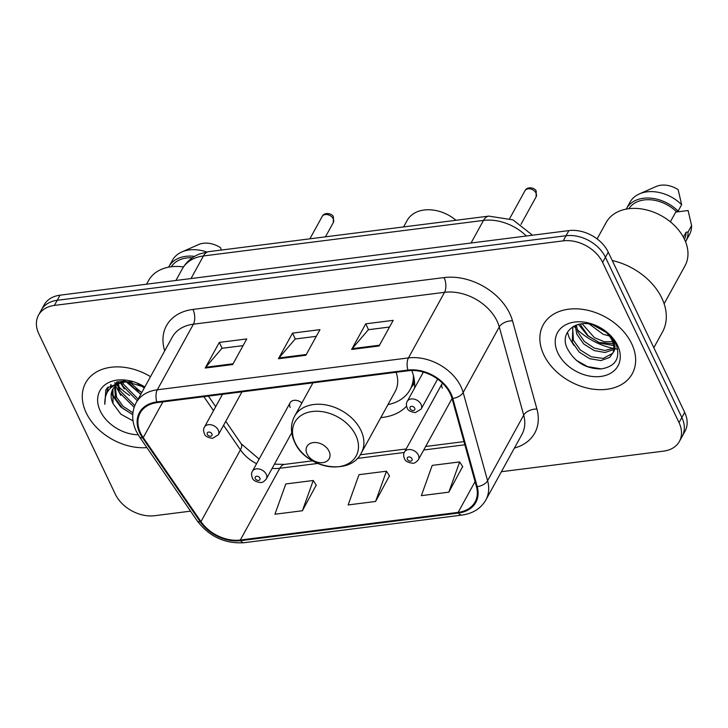 <?xml version="1.0" encoding="UTF-8"?>
<svg xmlns="http://www.w3.org/2000/svg" width="728" height="728" viewBox="0 0 728 728"><rect width="100%" height="100%" fill="white"/><g stroke="black" fill="none" stroke-linecap="round" stroke-linejoin="round"><path stroke-width="1.09" d="M380.808 417.608A56.092 40.559 -151.2 0 0 406.57 406.188M414.541 388.124A56.092 40.559 -151.2 0 0 411.793 370.497M442.442 383.101A7.935 5.742 -151.2 0 0 442.214 383.465A7.935 5.742 -151.2 0 0 442.306 388.161M301.865 403.003A7.935 5.742 -151.2 0 0 290.117 402.766A7.935 5.742 -151.2 0 0 290.208 407.462M501.401 471.717L663.527 451.142A31.75 22.959 -151.2 0 0 679.397 441.414L685.039 431.167A31.75 22.959 -151.2 0 0 684.675 412.376L608.262 252.161A31.75 22.959 -151.2 0 0 568.859 230.603L60.033 295.177A31.75 22.959 -151.2 0 0 44.153 304.896L41.341 310.028A31.75 22.959 -151.2 0 1 57.212 300.3A31.75 22.959 -151.2 0 0 41.341 310.028L38.52 315.151A31.75 22.959 -151.2 0 0 38.884 333.943L115.297 494.157A31.75 22.959 -151.2 0 0 154.691 515.706L190.554 511.156M679.397 441.414A31.75 22.959 -151.2 0 0 679.033 422.622L602.62 262.408A31.75 22.959 -151.2 0 0 563.226 240.859L566.047 235.736L57.212 300.3L566.047 235.736A31.75 22.959 -151.2 0 1 605.441 257.284A31.75 22.959 -151.2 0 0 566.047 235.736L568.859 230.603M679.033 422.622L681.854 417.499L605.441 257.284L681.854 417.499A31.75 22.959 -151.2 0 1 682.218 436.29A31.75 22.959 -151.2 0 0 681.854 417.499L684.675 412.376M86.241 412.885A50.805 36.728 -151.2 0 0 146.883 447.611A50.805 36.728 -151.2 0 1 86.241 412.885A50.805 36.728 -151.2 0 1 85.658 382.819A50.805 36.728 -151.2 0 0 86.241 412.885M543.816 354.827A50.805 36.728 -151.2 0 0 588.506 388.37A50.805 36.728 -151.2 0 0 632.259 373.746A50.805 36.728 -151.2 0 0 631.677 343.68A50.805 36.728 -151.2 0 0 586.995 310.128A50.805 36.728 -151.2 0 0 543.243 324.761A50.805 36.728 -151.2 0 0 543.816 354.827A50.805 36.728 -151.2 0 0 588.506 388.37A50.805 36.728 -151.2 0 0 632.259 373.746A50.805 36.728 -151.2 0 0 631.677 343.68A50.805 36.728 -151.2 0 0 586.995 310.128A50.805 36.728 -151.2 0 0 543.243 324.761A50.805 36.728 -151.2 0 0 543.816 354.827M140.568 433.033A33.87 24.488 28.8 0 1 140.176 412.985A33.87 24.488 28.8 0 1 157.112 402.611L408.235 370.743A33.87 24.488 28.8 0 1 452.024 398.425L476.449 486.659A33.87 24.488 28.8 0 1 475.065 502.011A33.87 24.488 28.8 0 1 458.13 512.385L240.313 540.021A33.87 24.488 28.8 0 1 200.955 521.612L143.225 437.61A33.87 24.488 28.8 0 1 140.568 433.033M139.831 433.124A34.716 25.098 -151.2 0 0 142.561 437.819L200.282 521.821A34.716 25.098 -151.2 0 0 240.631 540.686L458.449 513.049A34.716 25.098 -151.2 0 0 477.222 486.677L452.798 398.453A34.716 25.098 -151.2 0 0 407.917 370.079L156.793 401.947A34.716 25.098 -151.2 0 0 139.831 433.124M379.088 345.973L393.193 320.347L365.738 323.833L351.633 349.458L379.088 345.973M389.507 327.036L368.404 329.711L352.17 348.666A8.463 4.15 82.8 0 0 351.633 349.458M368.532 329.693L365.738 323.833M232.66 364.555L246.765 338.93L219.31 342.415L205.205 368.04L232.66 364.555M243.079 345.618L221.976 348.293L205.742 367.249A8.463 4.15 82.8 0 0 205.205 368.04M222.104 348.275L219.31 342.415M305.878 355.264L319.974 329.638L292.519 333.124L278.424 358.749L305.878 355.264M316.298 336.327L295.195 339.002L278.961 357.958A8.463 4.15 82.8 0 0 278.424 358.749M295.322 338.984L292.519 333.124M150.505 376.658A50.805 36.728 -151.2 0 0 85.658 382.819A50.805 36.728 -151.2 0 1 150.505 376.658M563.226 240.859L54.391 305.423A31.75 22.959 -151.2 0 0 38.52 315.151M302.393 510.747L313.24 480.489L285.786 483.974L274.938 514.232L302.393 510.747L316.216 485.157M448.821 492.164L459.668 461.916L432.204 465.392L421.366 495.65L448.821 492.164L462.644 466.575M375.603 501.455L386.45 471.207L358.995 474.683L348.148 504.941L375.603 501.455L389.425 475.866M386.45 471.207L389.571 476.085M313.24 480.489L316.352 485.376M459.668 461.916L462.781 466.803M144.317 387.906L137.656 383.538M140.786 394.312L127.318 381.736M141.669 392.711L129.129 381.69M137.264 400.719L122.704 385.913L121.603 382.673M138.147 399.117L123.587 384.311L122.85 382.364M134.152 407.325L119.174 392.319L117.527 384.448M134.78 405.605L120.056 390.718L118.427 383.938M132.76 414.651L122.441 408.171L115.652 398.726L114.569 386.841M132.933 412.767L123.023 406.288L116.535 397.124L115.215 386.195M121.376 381.618L121.285 381.108M117.554 383.62L117.79 381.718M118.409 383.11L118.473 381.563M115.406 384.575L117.026 381.918M115.697 384.43L116.289 382.964M115.825 383.756L116.799 381.991M144.699 387.205L123.96 380.935L107.253 387.906L105.806 390.081L104.823 404.295C104.386 391.628 111.011 384.211 124.697 382.045A23.924 17.299 -151.2 0 0 112.731 389.371A23.924 17.299 -151.2 0 0 113.004 403.53L112.958 388.98M124.697 382.045L132.651 381.936M117.745 383.547L123.323 380.953M183.474 266.93A44.981 32.523 -151.2 0 0 148.576 280.562L146.583 284.193M144.808 387.005A34.507 24.952 -151.2 0 0 107.817 383.01A34.507 24.952 -151.2 0 0 100.328 411.102A34.507 24.952 -151.2 0 0 138.156 434.78M113.004 403.53L120.848 414.186L133.042 420.875M192.347 257.803A31.75 22.959 -151.2 0 0 171.317 266.757M126.599 381.791A44.981 32.523 -151.2 0 0 128.274 383.319M135.672 388.889A44.981 32.523 -151.2 0 0 141.86 392.365M114.769 382.682A57.157 41.323 -151.2 0 0 115.797 383.811M116.826 384.903A57.157 41.323 -151.2 0 0 117.554 385.649M118.828 386.896A57.157 41.323 -151.2 0 0 129.611 395.468M221.276 250.059L220.566 247.72A21.167 15.306 -151.2 0 0 198.58 244.553L181.809 251.97A33.87 24.488 -151.2 0 0 172.418 260.296L168.887 266.703A33.87 24.488 -151.2 0 0 168.641 267.167M206.679 251.97A33.87 24.488 -151.2 0 0 181.809 251.97M194.613 256.365A33.87 24.488 -151.2 0 0 168.887 266.703M104.823 404.295L105.97 389.789M107.498 391.901L108.117 386.968M117.226 401.801L113.122 394.949L111.921 391.646M111.129 387.524L111.038 384.602M120.757 395.395L115.625 385.822M115.288 384.639L114.86 382.646M124.279 388.989L120.566 383.01M120.175 382.136L119.82 381.308M127.809 382.582L127.182 381.745M107.052 392.665L107.808 387.287M132.76 414.742L120.63 406.834L112.676 395.75L111.621 392.92M110.656 387.96L110.629 384.875M140.777 394.339L126.226 381.827M144.299 387.933L137.192 383.356M456.028 220.275A33.87 24.488 -151.2 0 0 407.198 220.375L403.594 226.927M329.047 451.205A12.704 9.182 -151.2 0 0 313.286 442.579A12.704 9.182 -151.2 0 0 307.079 453.99A12.704 9.182 -151.2 0 0 322.841 462.608A12.704 9.182 -151.2 0 0 329.047 451.205M387.96 404.613A50.278 36.345 -151.2 0 0 410.055 389.708L411.466 387.141A50.278 36.345 -151.2 0 0 414.241 379.561M410.055 389.708A50.278 36.345 -151.2 0 0 413.404 375.512M361.37 452.934A38.102 27.546 -151.2 0 0 360.933 430.385A38.102 27.546 -151.2 0 0 327.418 405.223A38.102 27.546 -151.2 0 0 294.603 416.198C290.399 424.288 290.417 432.933 294.64 442.142C305.705 468.286 350.113 476.449 361.37 452.934L395.158 391.528A38.102 27.546 -151.2 0 0 396.096 372.29M653.835 347.711L662.498 331.959A57.157 41.323 -151.2 0 0 661.843 298.134A57.157 41.323 -151.2 0 0 612.257 260.542M664.127 303.758L684.975 265.875A44.981 32.523 -151.2 0 0 684.457 239.248A44.981 32.523 -151.2 0 0 644.899 209.546A44.981 32.523 -151.2 0 0 606.16 222.504L597.115 238.93M609.327 335.945L603.139 334.289L589.389 324.087M608.016 333.442L593.011 324.934M613.276 343.78L598.662 342.424L588.169 335.799L581.272 326.044L580.525 323.951M614.687 341.669L604.213 341.714L594.376 337.628L582.391 324.006M613.74 349.595L605.041 352.47L594.185 350.559L583.692 343.935L576.794 334.179L575.238 325.452M613.831 348.257L604.895 350.468L594.185 348.066L584.366 341.478L577.923 332.141L576.339 325.016M612.967 352.78C614.386 348.885 614.05 344.699 611.966 340.222C609.127 334.543 604.486 330.093 598.025 326.872C579.16 316.999 559.168 330.749 566.885 347.675C574.137 361.789 585.567 368.869 601.155 368.941C615.315 366.484 620.411 358.595 616.461 345.245L615.824 343.825C612.803 337.646 607.953 332.505 601.283 328.383C607.48 332.259 611.666 336.791 613.859 341.987C615.588 346.382 615.297 349.986 612.967 352.78L609.655 357.421L600.891 360.588L589.707 358.695L579.215 352.07L572.317 342.315L572.863 326.699M612.794 353.235L603.184 358.44L591.227 356.784L580.352 350.031L573.437 340.285L572.636 327.627M557.912 353.034A34.507 24.952 -151.2 0 0 600.727 376.458A34.507 24.952 -151.2 0 0 617.59 345.463A34.507 24.952 -151.2 0 0 574.774 322.04A34.507 24.952 -151.2 0 0 557.912 353.034M684.466 239.275A31.75 22.959 -151.2 0 0 686.076 232.232L683.374 237.137M685.548 241.76A33.87 24.488 -151.2 0 0 685.812 241.296L689.343 234.889A33.87 24.488 -151.2 0 0 691.6 225.571L688.096 210.519L675.73 212.094M691.6 225.571L688.078 231.977L686.076 232.232M685.812 241.296A33.87 24.488 -151.2 0 0 688.078 231.977M670.37 221.831L676.121 211.366A31.75 22.959 -151.2 0 0 628.901 208.69M573.764 326.171A57.157 41.323 -151.2 0 0 575.238 327.691M576.995 329.384A57.157 41.323 -151.2 0 0 613.486 348.457M614.841 348.73A57.157 41.323 -151.2 0 0 617.626 349.203M676.121 211.366L678.123 211.12L681.654 204.714L678.141 189.662A21.167 15.306 -151.2 0 0 656.155 186.495L639.384 193.903A33.87 24.488 -151.2 0 0 629.993 202.229L626.471 208.636A33.87 24.488 -151.2 0 0 626.216 209.109M681.654 204.714A33.87 24.488 -151.2 0 0 639.384 193.903M678.123 211.12A33.87 24.488 -151.2 0 0 626.471 208.636M601.455 368.914L587.532 366.603L575.985 360.087M573.828 345.336L569.105 337.519L567.449 332.296M613.64 345.554L600.409 343.216L587.623 335.681L578.496 324.36M526.39 235.999A42.333 30.603 -151.2 0 0 483.492 220.42L203.449 255.956A42.333 30.603 -151.2 0 0 182.282 268.923C186.241 261.953 192.01 256.966 199.59 253.963L208.745 251.651L488.788 216.116A21.167 10.374 -97.2 0 0 483.492 220.42L471.052 243.016M191.018 278.551L203.449 255.956A21.167 10.374 -97.2 0 1 208.745 251.651M60.033 295.177L54.391 305.423M608.262 252.161L602.62 262.408M164.701 350.86A52.916 38.256 28.8 0 1 192.956 309.436L444.08 277.568A10.583 5.187 -97.2 0 1 444.535 292.319L193.411 324.188A42.333 30.603 -151.2 0 0 172.245 337.155L136.145 402.757A42.333 30.603 28.8 0 1 157.312 389.789A10.583 5.187 82.8 0 0 156.793 401.947M444.08 277.568A52.916 38.256 28.8 0 1 509.736 313.486A52.916 38.256 28.8 0 1 512.503 320.821L536.918 409.045A52.916 38.256 28.8 0 1 514.423 448.048M497.06 321.057A42.333 30.603 -151.2 0 0 444.535 292.319L408.435 357.921A42.333 30.603 28.8 0 1 463.172 392.519L487.587 480.753A42.333 30.603 28.8 0 1 485.867 499.936L521.967 434.334A42.333 30.603 -151.2 0 0 523.696 415.151L499.272 326.918A42.333 30.603 -151.2 0 0 497.06 321.057M136.145 402.757C131.55 411.602 131.577 421.093 136.227 431.204L139.548 436.936A10.583 4.177 -34.5 0 0 142.561 437.819M139.548 436.936L197.279 520.939C209.409 536.7 225.061 543.952 244.235 542.697A10.583 5.187 -97.2 0 1 240.631 540.686M458.449 513.049A10.583 5.187 82.8 0 0 462.053 515.06C472.954 513.522 480.899 508.481 485.867 499.936M477.222 486.677A10.583 5.979 -15.5 0 0 487.587 480.753L523.696 415.151A10.583 5.979 164.5 0 1 536.918 409.045M197.279 520.939A10.583 4.177 -34.5 0 0 200.282 521.821M452.798 398.453A10.583 5.979 -15.5 0 0 463.172 392.519L499.272 326.918A10.583 5.979 164.5 0 1 512.503 320.821M407.917 370.079A10.583 5.187 -97.2 0 1 408.435 357.921L157.312 389.789L193.411 324.188A10.583 5.187 -97.2 0 0 192.956 309.436M458.13 512.385L475.056 481.627M143.225 437.61L162.89 401.883M200.955 521.612L240.431 449.859A33.87 24.488 -151.2 0 0 256.575 463.718M203.886 396.678L213.495 410.665M223.56 425.307L240.431 449.859A19.055 7.508 145.5 0 0 241.159 443.743L259.123 459.095M272.145 468.359A33.87 24.488 -151.2 0 0 279.798 468.268L317.781 463.445M240.313 540.021L279.798 468.268A19.055 9.337 -97.2 0 1 284.566 464.391L312.53 460.842M357.266 458.44L404.258 452.479M423.723 450.004L464.855 444.79M306.297 354.49L278.961 357.958M233.087 363.782L205.742 367.249M379.516 345.199L352.17 348.666M355.755 435.253A34.999 25.307 -151.2 0 0 312.33 411.502A34.999 25.307 -151.2 0 0 295.231 442.933A34.999 25.307 -151.2 0 0 338.656 466.694A34.999 25.307 -151.2 0 0 355.755 435.253M414.632 383.429L411.557 386.987A50.751 36.691 -151.2 0 0 414.569 382.482M322.167 216.489C324.697 211.147 333.36 214.168 333.424 217.153L333.297 222.613A6.352 4.596 -151.2 0 0 333.224 218.855A6.352 4.596 -151.2 0 0 327.636 214.66A6.352 4.596 -151.2 0 0 322.167 216.489L309.882 238.811M218.254 430.084A7.935 5.742 28.8 0 1 218.345 434.78L212.576 438.338C207.553 437.601 204.805 435.99 204.331 433.524C203.349 430.912 203.385 428.783 204.441 427.127A7.935 5.742 28.8 0 1 211.275 424.843A7.935 5.742 28.8 0 1 218.254 430.084M207.344 434.452A2.648 1.911 -151.2 0 0 210.629 436.245A2.648 1.911 -151.2 0 0 211.921 433.87A2.648 1.911 -151.2 0 0 208.636 432.077A2.648 1.911 -151.2 0 0 207.344 434.452M524.97 190.754C527.5 185.412 536.163 188.434 536.227 191.418L536.099 196.879A6.352 4.596 -151.2 0 0 536.026 193.12A6.352 4.596 -151.2 0 0 530.439 188.925A6.352 4.596 -151.2 0 0 524.97 190.754L509.673 218.555M421.057 404.349A7.935 5.742 28.8 0 1 421.148 409.054L415.37 412.603C410.346 411.866 407.598 410.264 407.125 407.789C406.151 405.187 406.188 403.048 407.234 401.392A7.935 5.742 28.8 0 1 414.077 399.108A7.935 5.742 28.8 0 1 421.057 404.349M410.146 408.717A2.648 1.911 -151.2 0 0 413.422 410.51A2.648 1.911 -151.2 0 0 414.714 408.135A2.648 1.911 -151.2 0 0 411.438 406.342A2.648 1.911 -151.2 0 0 410.146 408.717M290.117 402.766L252.398 471.307A7.935 5.742 28.8 0 1 259.232 469.023A7.935 5.742 28.8 0 1 266.211 474.265A7.935 5.742 28.8 0 1 266.302 478.96L291.746 432.732M259.878 478.05A2.648 1.911 -151.2 0 0 256.593 476.258A2.648 1.911 -151.2 0 0 255.301 478.633A2.648 1.911 -151.2 0 0 258.586 480.425A2.648 1.911 -151.2 0 0 259.878 478.05M442.214 383.465L404.495 452.006A7.935 5.742 28.8 0 1 411.329 449.722A7.935 5.742 28.8 0 1 418.318 454.964A7.935 5.742 28.8 0 1 418.4 459.668L452.052 398.525M411.975 458.749A2.648 1.911 -151.2 0 0 408.69 456.957A2.648 1.911 -151.2 0 0 407.398 459.332A2.648 1.911 -151.2 0 0 410.683 461.124A2.648 1.911 -151.2 0 0 411.975 458.749M182.282 268.923L175.93 280.471M532.496 235.226L513.013 219.883L488.788 216.116M244.235 542.697L462.053 515.06M274.447 464.164L284.566 464.391M360.242 454.791L406.179 448.958M425.653 446.482L463.982 441.623M208.417 396.105L215.688 406.679M225.753 421.321L241.159 443.743M312.958 382.837L294.603 416.198M333.297 222.613L325.462 236.837M241.978 391.846L218.345 434.78M222.495 394.312L204.441 427.127M536.099 196.879L521.002 224.306M437.637 379.079L421.148 409.054M423.359 372.099L407.234 401.392M252.398 471.307C251.342 472.963 251.306 475.093 252.288 477.705C252.88 480.252 255.637 481.863 260.551 482.518C262.216 482.782 264.137 481.599 266.302 478.96M404.495 452.006C403.439 453.662 403.403 455.801 404.386 458.403C404.977 460.961 407.735 462.562 412.649 463.217C414.314 463.481 416.234 462.298 418.4 459.668"/></g></svg>
